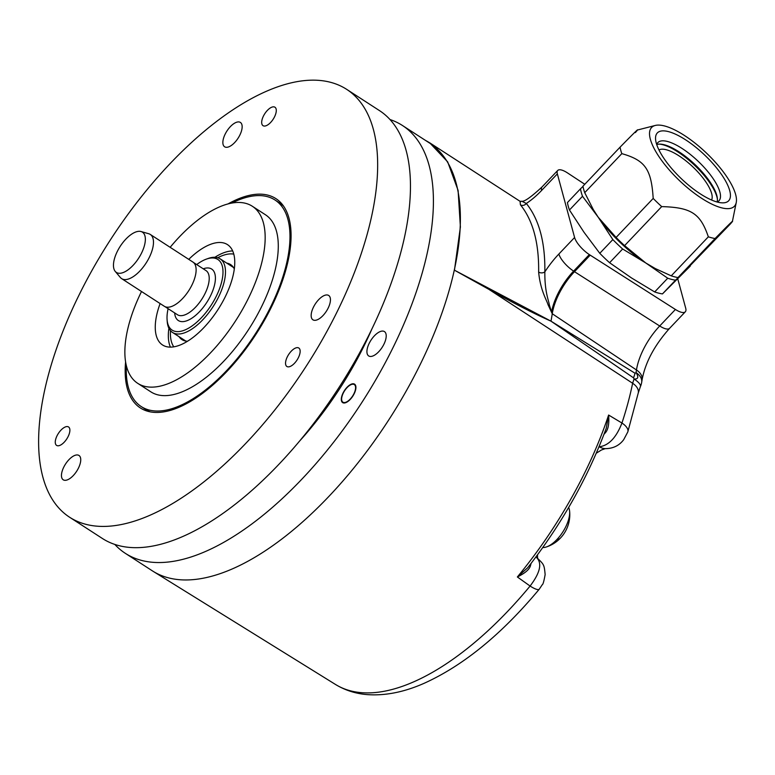 <?xml version="1.0" encoding="UTF-8"?>
<svg xmlns="http://www.w3.org/2000/svg" width="775" height="775" viewBox="0 0 775 775"><rect width="100%" height="100%" fill="white"/><g stroke="black" fill="none" stroke-linecap="round" stroke-linejoin="round"><path stroke-width="1.16" d="M536.794 557.738C542.258 563.541 540.02 572.977 530.09 586.045A17.573 3.885 39.6 0 0 539.245 589.213C501.89 634.076 463.586 665.405 424.332 683.211C404.288 692.114 385.233 695.911 367.166 694.603C355.551 693.654 344.943 690.244 335.362 684.383A250.674 114.584 -57.1 0 0 530.09 586.045L517.371 576.968C525.237 573.093 529.616 569.276 530.507 565.527L531.069 563.425M604.626 432.644A2.635 0.668 -139.4 0 1 605.197 432.954C608.191 429.815 609.334 423.847 608.617 415.042L621.947 423.024A250.674 114.584 -57.1 0 0 632.623 383.257L488.831 289.317L454.295 270.107A254.878 116.502 -57.1 0 0 429.379 142.929L402.477 125.511A254.878 116.502 -57.1 0 0 390.038 119.553M114.797 544.418A254.878 116.502 -57.1 0 0 125.318 553.331L152.22 570.758A254.878 116.502 -57.1 0 0 153.101 571.32A254.878 116.502 -57.1 0 0 166.567 577.317A254.878 116.502 -57.1 0 0 331.09 494.072A254.878 116.502 -57.1 0 0 454.295 270.107L550.996 321.17A255.188 116.647 -57.1 0 0 552.255 313.749L548.022 304.682C546.937 300.593 540.32 290.334 538.644 272.073A4.398 3.148 -179 0 0 544.844 271.86C544.602 292.049 548.807 300.603 549.32 304.866L551.674 312.499M125.318 553.331A254.878 116.502 -57.1 0 0 139.674 559.889A254.878 116.502 -57.1 0 0 370.76 388.256A254.878 116.502 -57.1 0 0 402.477 125.511M298.888 441.847A197.751 90.394 -57.1 0 0 353.487 365.887A197.751 90.394 122.9 0 0 371.68 329.482M352.848 396.083A10.986 5.018 122.9 0 1 342.637 402.603A10.986 5.018 122.9 0 1 344.371 390.687A10.986 5.018 122.9 0 1 354.582 384.168A10.986 5.018 122.9 0 1 352.848 396.083M383.141 345.708A14.502 6.626 -57.1 0 0 384.448 331.593A14.502 6.626 -57.1 0 0 369.995 341.823A14.502 6.626 -57.1 0 0 368.677 355.938A14.502 6.626 -57.1 0 0 383.141 345.708M346.716 89.377L379.517 110.631A254.878 116.502 122.9 0 1 347.801 373.385A254.878 116.502 122.9 0 1 116.705 545.019A254.878 116.502 122.9 0 1 102.358 538.46L69.556 517.206A254.878 116.502 -57.1 0 0 83.903 523.764A254.878 116.502 -57.1 0 0 314.999 352.131A254.878 116.502 -57.1 0 0 346.716 89.377A254.878 116.502 -57.1 0 0 332.368 82.818A254.878 116.502 -57.1 0 0 101.273 254.452A254.878 116.502 -57.1 0 0 69.556 517.206M227.928 203.97A124.698 57.001 122.9 0 1 268.915 195.436A124.698 57.001 122.9 0 1 281.877 203.903A124.698 57.001 122.9 0 1 255.973 334.287A124.698 57.001 122.9 0 1 147.57 411.215A124.698 57.001 122.9 0 1 147.357 411.157A124.698 57.001 122.9 0 1 125.589 361.964M55.296 442.825A10.986 5.018 122.9 0 1 60.043 431.171A10.986 5.018 122.9 0 1 68.549 426.957A10.986 5.018 122.9 0 1 69.857 429.534A10.986 5.018 122.9 0 1 65.11 441.188A10.986 5.018 122.9 0 1 56.604 445.402A10.986 5.018 122.9 0 1 55.296 442.825M297.077 359.958A10.986 5.018 122.9 0 1 286.876 366.478A10.986 5.018 122.9 0 1 288.61 354.562A10.986 5.018 122.9 0 1 298.821 348.033A10.986 5.018 122.9 0 1 297.077 359.958M272.025 107.105A10.986 5.018 122.9 0 1 274.96 107.231A10.986 5.018 122.9 0 1 274.612 116.676A10.986 5.018 122.9 0 1 265.941 125.792A10.986 5.018 122.9 0 1 263.016 125.666A10.986 5.018 122.9 0 1 263.364 116.211A10.986 5.018 122.9 0 1 272.025 107.105M327.37 309.583A14.502 6.626 -57.1 0 0 328.687 295.469A14.502 6.626 -57.1 0 0 314.233 305.699A14.502 6.626 -57.1 0 0 312.916 319.813A14.502 6.626 -57.1 0 0 327.37 309.583M239.078 136.545A14.502 6.626 -57.1 0 0 240.386 122.431A14.502 6.626 -57.1 0 0 225.932 132.67A14.502 6.626 -57.1 0 0 224.614 146.775A14.502 6.626 -57.1 0 0 239.078 136.545M77.674 469.573A14.502 6.626 -57.1 0 0 78.982 455.468A14.502 6.626 -57.1 0 0 64.528 465.698A14.502 6.626 -57.1 0 0 63.221 479.802A14.502 6.626 -57.1 0 0 77.674 469.573M126.354 365.781A123.041 56.246 -57.1 0 0 141.234 406.565L145.826 409.539A123.041 56.246 -57.1 0 0 150.35 411.874M141.234 406.565A123.041 56.246 -57.1 0 0 263.878 319.765A123.041 56.246 122.9 0 0 275.038 200.028A123.041 56.246 122.9 0 0 231.735 203.118M283.602 206.169A123.041 56.246 -57.1 0 0 279.63 203.002L275.038 200.028M252.359 206.276L265.476 214.782A105.468 48.205 122.9 0 1 255.915 317.411A105.468 48.205 -57.1 0 1 150.796 391.811L137.669 383.305A105.468 48.205 -57.1 0 0 242.798 308.905A105.468 48.205 122.9 0 0 252.359 206.276A105.468 48.205 122.9 0 0 170.151 247.312M141.515 291.516A105.468 48.205 -57.1 0 0 137.669 383.305M188.751 259.363A59.762 27.319 122.9 0 1 227.511 244.638A59.762 27.319 122.9 0 1 222.086 302.793A59.762 27.319 -57.1 0 1 162.517 344.952A59.762 27.319 -57.1 0 1 160.115 303.558M232.703 250.955A59.762 27.319 -57.1 0 0 214.888 257.281M168.902 328.261A59.762 27.319 -57.1 0 0 170.413 347.103M179.073 336.699A44.708 20.431 -57.1 0 0 183.627 340.467A44.708 20.431 -57.1 0 0 187.521 341.223M226.736 263.113A44.708 20.431 122.9 0 1 232.035 265.728A44.708 20.431 122.9 0 1 234.321 268.983M232.151 266.619A43.943 20.082 122.9 0 1 233.323 267.249M184.479 340.196A43.943 20.082 -57.1 0 0 185.545 341.019M658.953 149.982A36.473 12.313 -136.4 0 1 679.026 155.862A36.473 12.313 43.6 0 1 711.576 200.018M659.486 144.121A43.507 14.686 -136.4 0 1 677.98 152.007A43.507 14.686 -136.4 0 1 717.408 199.194M717.107 201.994A42.189 14.241 -136.4 0 0 719.006 200.735A42.189 14.241 -136.4 0 0 682.165 148.529A42.189 14.241 -136.4 0 0 657.859 142.6A42.189 14.241 -136.4 0 0 656.706 144.567A42.189 14.241 -136.4 0 1 660.271 144.131A42.189 14.241 -136.4 0 1 679.026 151.832A42.189 14.241 -136.4 0 1 717.359 198.4A42.189 14.241 -136.4 0 1 717.059 201.975M700.309 193.866A49.222 16.614 -136.4 0 1 655.592 139.529A49.222 16.614 -136.4 0 1 685.681 139.878A49.222 16.614 -136.4 0 1 725.032 180.023A49.222 16.614 -136.4 0 1 722.193 202.847A49.222 16.614 -136.4 0 1 700.309 193.866M735.64 194.496A57.127 19.278 43.6 0 0 699.98 147.202A57.127 19.278 43.6 0 0 655.243 125.463A57.127 19.278 43.6 0 0 650.351 139.248A57.127 19.278 43.6 0 0 695.049 193.74A57.127 19.278 43.6 0 0 736.25 202.488A57.127 19.278 43.6 0 0 735.64 194.496M635.355 132.602C641.012 126.141 635.926 130.994 620.068 147.172A72.947 24.616 43.6 0 0 620.765 150.292A72.947 24.616 43.6 0 0 621.821 153.634C645.178 160.309 651.349 169.124 653.189 198.429A72.947 24.616 43.6 0 0 661.695 206.605C691.184 207.429 700.368 213.377 708.34 236.821A72.947 24.616 43.6 0 0 715.092 238.526C730.941 222.357 736.037 217.504 730.37 223.956L732.404 221.437L736.25 202.488M690.263 265.951A72.511 24.471 -136.4 0 1 690.283 266.096L683.502 272.509L730.37 223.956M593.534 209.977A65.914 22.242 43.6 0 0 593.66 210.18A65.914 22.242 43.6 0 0 598.271 217.3L593.388 209.734L584.718 192.665A72.947 24.616 43.6 0 1 582.965 186.194L620.068 147.172M667.73 278.215L645.788 262.977L624.592 245.627A72.947 24.616 43.6 0 1 616.086 237.46L598.271 217.3A65.914 22.242 43.6 0 0 645.788 262.977L655.437 268.625L671.237 275.852A72.947 24.616 43.6 0 0 677.989 277.557L683.502 272.509L675.509 280.182A72.511 24.471 -136.4 0 1 667.73 278.215L654.681 291.942L631.538 277.963L609.586 262.725A72.511 24.471 -136.4 0 1 599.782 253.309L612.841 239.582L598.271 217.3L582.509 196.278A72.511 24.471 43.6 0 1 580.494 188.819L583.003 186.397M599.782 253.309L584.021 232.287L569.46 210.006A72.511 24.471 -136.4 0 1 567.445 202.546L580.494 188.819M582.509 196.278L569.46 210.006M612.841 239.582A72.511 24.471 43.6 0 0 622.635 248.998L609.586 262.725M655.069 268.431A65.914 22.242 43.6 0 1 654.749 268.266A65.914 22.242 43.6 0 1 645.788 262.977L622.635 248.998M584.718 192.665L621.821 153.634M616.086 237.46L653.189 198.429M624.592 245.627L661.695 206.605M671.237 275.852L708.34 236.821M690.283 266.096L662.46 293.909A72.511 24.471 -136.4 0 1 654.681 291.942M675.509 280.182L662.46 293.909M677.989 277.557L715.092 238.526M677.844 279.184L685.701 308.179A17.573 5.929 -136.4 0 1 685.313 311.792A17.573 5.929 -136.4 0 1 675.413 309.467L659.699 325.994L574.478 271.696A43.943 20.082 -57.1 0 0 552.255 313.749L636.469 369.966A253.183 115.727 122.9 0 1 636.042 372.591L635.074 373.269L550.996 321.17C533.849 313.555 513.127 302.938 488.831 289.317M584.786 184.285L567.116 172.67A16.701 5.638 -136.4 0 0 557.719 170.461A16.701 5.638 -136.4 0 0 557.351 173.891L574.595 237.489A16.701 5.638 -136.4 0 0 589.32 254.588L675.413 309.467M557.351 173.891L541.638 190.417A16.701 5.638 -136.4 0 1 541.996 186.988C531.388 196.811 524.704 201.587 521.933 201.306L526.312 203.457C539.071 219.335 545.251 242.139 544.844 271.86A60.663 27.726 -57.1 0 1 558.872 254.026L574.595 237.489M590.192 255.159L574.478 271.696L573.607 271.114A16.701 5.638 -136.4 0 1 558.872 254.026M640.392 386.618L638.271 392.915A17.573 10.211 11.4 0 0 632.623 383.257L634.066 378.994A17.573 5.038 24.1 0 1 640.392 386.618A17.573 17.573 0 0 0 641.681 382.327A17.573 10.772 -170.6 0 0 636.042 372.591C638.881 377.115 638.222 379.256 634.066 378.994L633.572 377.88L635.074 373.269M633.572 377.88L550.996 321.17M599.017 446.768A35.64 16.294 122.9 0 1 599.308 446.787C608.743 445.548 616.29 437.623 621.947 423.024A17.573 7.769 18.3 0 1 627.808 431.927L638.271 392.915M605.188 448.657L604.994 448.647A17.573 15.2 95.1 0 0 605.004 448.647A17.573 15.2 95.1 0 1 599.308 446.787L599.075 446.652M605.197 432.954L603.996 434.3M539.245 589.213L542.297 584.66C543.023 584.495 543.982 581.124 545.145 574.546C544.166 564.646 544.118 564.675 537.23 558.019L535.874 557.051M527.746 567.707L517.371 576.968A250.984 114.719 122.9 0 0 608.617 415.042L606.263 428.217C588.186 477.119 562.011 523.619 527.746 567.707M520.044 201.335L520.422 204.823A4.398 3.865 140.8 0 0 526.312 203.457A60.663 27.726 122.9 0 0 541.638 190.417M520.422 204.823C532.967 220.429 539.042 242.846 538.644 272.073M424.836 139.994L429.641 142.774L447.669 161.859L458.093 190.398L460.398 227.007L454.489 269.903M542.8 547.518A24.606 11.247 -57.1 0 0 546.249 546.995A24.606 11.247 -57.1 0 0 556.954 539.487A24.606 11.247 -57.1 0 0 569.586 510.977A24.606 11.247 -57.1 0 0 568.627 507.538M342.831 402.719A10.986 5.018 122.9 0 1 341.688 400.132A10.986 5.018 122.9 0 1 341.678 399.852M350.164 399.135A10.492 4.795 122.9 0 1 341.649 399.6A10.492 4.795 122.9 0 1 347.055 387.636A10.492 4.795 122.9 0 1 351.433 384.497A10.492 4.795 122.9 0 1 355.56 388.411A10.492 4.795 122.9 0 1 350.164 399.135M351.685 384.41A10.986 5.018 122.9 0 1 351.937 384.313A10.986 5.018 122.9 0 1 354.766 384.293M150.282 234.447L192.927 262.066A26.331 12.032 122.9 0 1 190.543 287.69A26.331 12.032 122.9 0 1 164.3 306.27L121.656 278.642A26.331 12.032 -57.1 0 0 147.899 260.071A26.331 12.032 -57.1 0 0 150.282 234.447A26.331 12.032 -57.1 0 0 148.761 233.75L141.05 231.541A23.977 10.957 -57.1 0 0 118.546 249.085A23.977 10.957 -57.1 0 0 115.233 271.405A23.977 10.957 -57.1 0 0 140.275 255.498A23.977 10.957 -57.1 0 0 141.05 231.541M115.233 271.405L120.396 277.528A26.331 12.032 -57.1 0 0 121.656 278.642M196.695 264.575A42.073 19.23 122.9 0 1 206.344 259.121A42.073 19.23 122.9 0 1 214.074 300.429A42.073 19.23 122.9 0 1 184.799 330.034A42.073 19.23 122.9 0 1 167.09 319.717A42.073 19.23 122.9 0 1 168.117 308.683M206.344 259.121L208.126 258.482A43.836 20.034 122.9 0 1 220.158 258.85A43.836 20.034 122.9 0 1 216.186 301.514A43.836 20.034 122.9 0 1 172.496 332.436A43.836 20.034 122.9 0 1 167.235 321.606L167.09 319.717M217.756 257.746A56.178 25.682 122.9 0 1 233.808 254.142M170.5 330.692A56.178 25.682 -57.1 0 0 173.774 346.812M669.6 328.319A17.573 5.929 -136.4 0 1 659.699 325.994A45.948 21.003 -57.1 0 0 636.469 369.966A17.573 10.928 -171.1 0 1 642.107 379.711C645.362 362.332 654.536 345.204 669.6 328.319L685.313 311.792M589.32 254.588L573.607 271.114A43.962 20.092 -57.1 0 0 551.529 312.218M529.887 564.956A2.635 1.24 -162.9 0 0 530.507 565.527M546.249 546.995A33.984 33.984 0 0 0 560.432 538.073A33.984 11.47 -136.4 0 1 556.954 539.487M193.537 262.531L206.024 270.611A26.282 12.013 122.9 0 1 203.641 296.186A26.282 12.013 122.9 0 1 177.446 314.728L164.968 306.638M203.234 268.809A30.671 14.018 122.9 0 1 208.911 298.898A30.671 14.018 122.9 0 1 187.54 320.492A30.671 14.018 122.9 0 1 174.656 312.916M335.362 684.383L153.101 571.32M655.243 125.463L637.36 130.045M654.749 268.266L655.437 268.625M557.719 170.461L541.996 186.988M641.681 382.327L642.107 379.711M605.004 448.647C612.977 448.657 619.215 445.664 623.691 439.677L627.808 431.927M596.285 453.21L601.419 449.994L605.139 448.657M537.482 554.89L537.588 558.271M521.933 201.306L519.938 201.297M520.635 201.694L429.641 142.774M560.432 538.073A33.984 33.984 0 0 0 569.586 510.977M341.649 399.6L341.688 400.132M351.433 384.497L351.937 384.313M220.158 258.85L233.478 267.482M172.496 332.436L185.816 341.068"/></g></svg>
